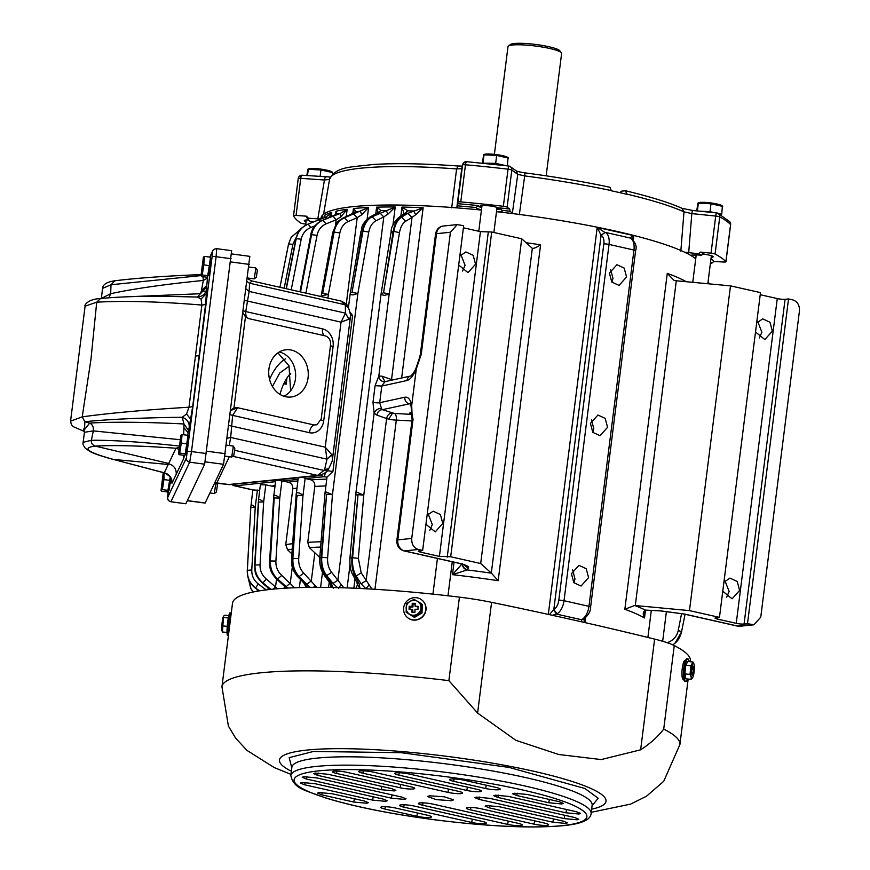 <?xml version="1.0" encoding="UTF-8"?>
<svg xmlns="http://www.w3.org/2000/svg" width="870" height="870" viewBox="0 0 870 870"><rect width="100%" height="100%" fill="white"/><g stroke="black" fill="none" stroke-linecap="round" stroke-linejoin="round"><path stroke-width="1.3" d="M481.447 210.072A191.063 28.569 -172.8 0 0 455.782 207.789A191.063 28.569 -172.8 0 0 353.176 206.636A191.063 28.569 -172.8 0 0 320.986 218.174L320.878 219.033M695.728 258.803A191.063 28.569 -172.8 0 0 694.412 257.792A191.063 28.569 -172.8 0 0 690.769 255.421A191.063 28.569 -172.8 0 0 684.527 252.159A191.063 28.569 -172.8 0 0 514.529 213.824A191.063 28.569 -172.8 0 0 496.933 211.725A191.063 28.569 -172.8 0 0 496.498 211.671M549.372 614.633L553.809 609.576A9.461 5.068 -77.3 0 0 558.812 600.224L603.823 243.926A9.461 5.068 -77.3 0 0 601.083 235.368L597.201 227.385L633.871 235.661L632.262 239.185M275.714 480.719L275.736 480.882A4.437 0.663 7.2 0 1 275.692 480.762L273.811 495.639C274.855 494.823 276.834 495.628 279.759 498.042L275.899 561.063C275.692 566.816 277.628 571.601 281.717 575.429L294.571 587.75M274.931 486.808L265.807 484.84L260.38 484.807L258.531 499.815C258.879 498.901 260.587 499.608 263.643 501.946L260.065 564.88C259.891 570.622 262 575.353 266.383 579.083L277.552 588.74M321.878 218.631L322.857 216.608L322.368 218.446M324.412 217.652L324.956 215.129L324.292 217.707M314.897 225.874L310.797 227.505C305.664 229.713 302.466 233.595 301.216 239.163L296.213 238.695C297.79 231.692 301.803 226.809 308.241 224.047L326.152 216.945L331.731 212.356L328.969 217.576M336.124 214.498L335.983 211.236L337.114 214.053L322.313 220.338C316.452 222.948 312.765 227.744 311.242 234.726L300.357 291.885M340.92 216.793L340.17 213.509L347.163 209.268L340.92 216.793L336.168 219.805L332.992 216.184L340.17 213.509A193.434 28.917 -172.8 0 0 337.114 214.053L331.959 216.369M354.057 212.867L353.416 208.539L356.276 211.649L343.606 217.826C338.419 220.371 335.102 225.134 333.656 232.105L322.661 293.494L334.113 232.072C335.581 225.091 339.039 220.317 344.476 217.761L368.597 207.451L361.768 214.749L357.2 217.663L353.546 213.868M377.971 212.682L376.612 207.158L381.071 210.583L370.979 216.782C366.618 219.305 363.769 224.047 362.42 231.028L352.078 292.407L362.975 231.018C364.356 224.036 367.379 219.294 372.045 216.771L395.23 206.995L388.031 214.053L383.8 216.902L379.82 212.933M325.184 493.573L325.565 491.767L332.449 494.682L327.62 557.79C327.294 563.553 328.621 568.393 331.622 572.319L343.813 587.805M330.502 587.467L330.981 585.347L332.025 587.5M319.779 557.452L309.339 547.611L307.752 542.358A208.093 31.113 7.2 0 1 321.041 541.749M298.225 477.815L296.442 492.931C298.127 492.235 300.302 493.116 302.978 495.596L298.704 558.67C298.443 564.423 300.117 569.252 303.728 573.145L316.789 587.348M644.594 612.926L644.507 617.972A191.063 28.569 -172.8 0 0 624.845 609.261L634.708 605.476A9.461 1.414 -172.8 0 0 635.285 605.531L689.464 610.61L719.468 617.374L716.01 617.733A5.677 0.848 -172.8 0 0 715.053 618.07A5.677 0.848 -172.8 0 0 717.543 619.103L736.237 623.322A5.677 0.848 -172.8 0 0 744.057 624.051L747.504 623.692L753.931 624.79L760.761 617.145L799.443 310.949C799.693 305.207 797.486 301.531 792.82 299.911L788.535 298.943L747.504 623.692M645.442 610.555L644.507 617.972C642.582 614.383 642.908 611.773 645.486 610.12L660.624 610.914L683.994 614.035L737.325 626.063L751.789 624.66M719.468 617.374L760.489 292.624L730.495 285.86L676.305 280.782A9.461 1.414 -172.8 0 1 675.74 280.727L673.978 280.292L667.279 273.376L624.845 609.261M548.317 614.405L597.201 227.385L604.661 232.257L629.652 237.891L633.871 235.661L633.295 240.196M584.074 618.983L584.227 622.42M582.063 621.93L581.41 619.712L556.43 614.079L552.363 615.297M415.806 214.629L412.01 217.435L407.867 213.335L423.146 207.745L415.806 214.629L413.554 210.997A193.434 28.917 -172.8 0 0 407.758 210.812L405.92 213.27L400.265 217.13C396.796 219.675 394.436 224.427 393.196 231.398L383.529 292.809L393.827 231.42C395.11 224.46 397.655 219.708 401.483 217.174L407.867 213.335M411.814 412.369L410.499 412.663A9.461 1.414 -172.8 0 0 409.694 413.109A9.461 1.414 -172.8 0 0 412.01 414.359L413.054 419.253L397.818 539.868L411.738 538.443C411.488 544.185 413.696 547.861 418.361 549.481L422.646 550.449L418.231 551.145M392.751 379.94A7.569 1.131 7.2 0 1 391.533 379.57L412.01 217.435L405.637 221.274C402.56 223.296 400.504 227.07 399.482 232.616L389.194 293.995L384.649 295.376L380.962 294.593L355.852 493.355L356.798 492.115L363.769 495.226L358.342 558.333L361.213 572.851L371.947 589.099M365.878 588.762L361.061 583.803L356.156 575.983C353.274 571.057 352.089 564.978 352.611 557.724L358.038 494.617L351.98 557.703C351.426 564.956 352.404 571.035 354.938 575.94L359.114 583.737L360.039 588.555L357.407 584.77L356.917 582.541L359.114 583.737M404.213 214.259L401.983 207.071L407.758 210.812L404.213 214.259M356.069 588.272L357.407 584.77M419.188 550.797C417.556 551.058 418.068 551.515 420.721 552.178L439.415 556.387L450.693 556.767L480.686 563.532L491.311 573.069A9.461 1.414 -172.8 0 0 491.441 573.178L498.162 580.703A191.063 28.569 -172.8 0 0 452.465 574.668L462.405 563.477C462.34 566.892 463.928 569.034 467.201 569.915L452.465 574.668L454.042 562.183M526.1 242.719A191.063 28.569 -172.8 0 1 540.596 244.818C536.812 247.265 534.093 248.472 532.473 248.428L532.766 248.526M463.405 227.799L480.447 231.637L491.713 232.018L521.706 238.782L532.342 248.32A9.461 1.414 -172.8 0 0 532.473 248.428M296.92 488.135A208.093 31.113 -172.8 0 0 292.809 488.744L285.751 544.631L287.6 549.851L291.896 553.864M292.809 488.744C292.929 485.297 291.45 483.111 288.383 482.187L281.913 480.936L279.694 479.718M292.32 566.914L290.275 583.052L286.187 586.652L277.617 579.029C272.517 574.222 270.102 568.197 270.363 560.965L274.213 497.944L270.026 561.03C269.743 568.273 272.06 574.309 276.986 579.148L286.469 588.131M287.85 588.055L286.187 586.652M273.8 495.715L269.58 561.215C270.211 567.784 268.732 570.198 276.41 579.007L285.164 586.837M276.529 579.115L275.594 586.5L273.408 589.099M270.962 589.349L262.914 582.856C257.422 578.169 254.779 572.221 254.997 565A220.501 32.973 -172.8 0 0 254.79 565.076C254.562 572.308 257.139 578.289 262.522 583.02L270.178 589.425M259.673 490.354L253.148 489.94A4.437 0.663 7.2 0 0 252.8 490.147A4.437 0.663 7.2 0 0 252.887 490.299L252.311 489.799M259.445 590.85L255.562 587.913C249.897 583.389 247.156 577.517 247.352 570.318A220.501 32.973 -172.8 0 0 247.287 570.415C247.091 577.636 249.81 583.531 255.443 588.12L259.053 590.904M325.945 218.816L326.152 216.945A193.434 28.917 -172.8 0 0 325.532 217.185L320.323 219.251M320.443 221.187L318.92 219.805L320.051 219.36M331.601 216.51L322.313 220.338A210.138 31.418 -172.8 0 1 322.955 220.219L332.992 216.184M352.143 213.966L356.276 211.649A193.434 28.917 -172.8 0 1 360.43 211.345L361.768 214.749M378.439 212.334L381.071 210.583A193.434 28.917 -172.8 0 1 386.182 210.54L388.031 214.053M378.232 212.693L377.036 213.226L378.102 212.954M341.225 584.564L338.452 588.283M326.587 494.214L332.449 494.682L357.874 293.462L368.771 232.072C369.87 226.526 372.284 222.753 376.036 220.741L383.8 216.902L337.919 580.138L333.014 583.411L326.718 575.581C322.987 570.655 321.334 564.565 321.759 557.322L326.587 494.214L321.204 557.322C320.747 564.576 322.226 570.666 325.652 575.592L331.307 583.422L333.351 588.327M337.506 587.62L333.014 583.411M325.054 492.616L319.769 557.518C319.29 564.173 320.715 569.97 324.042 574.885L329.708 582.715L331.307 583.422M325.326 472.791A5.677 0.903 98.6 0 1 323.988 476.706L305.598 478.598L310.916 479.827C313.668 480.795 314.962 483.013 314.81 486.46L307.752 542.358M305.598 478.598L303.032 477.325M314.962 585.26L313.678 587.348M314.777 553.45L311.308 580.899L306.74 584.336L299.149 576.571C294.647 571.688 292.559 565.62 292.885 558.377L296.942 495.313L292.44 558.409C292.081 565.663 294.027 571.742 298.279 576.636L307.599 587.413M310.209 587.38L306.74 584.336M296.257 493.355L291.559 558.616C291.961 565.076 290.819 567.708 297.257 576.277L305.348 584.433M760.228 294.723L777.269 298.573A5.677 0.848 -172.8 0 0 785.077 299.302L788.535 298.943M730.495 285.86L689.464 610.61M630.119 238.043L630.119 238.043A13.246 7.09 102.7 0 1 633.958 250.038L609.033 244.416A3.784 0.566 -172.8 0 0 603.823 243.926M600.898 235.226L605.194 232.42A13.246 7.09 102.7 0 1 609.033 244.416L564.021 600.713L588.957 606.336A13.246 7.09 102.7 0 1 581.943 619.429L583.661 619.222L581.943 619.429M605.194 232.42L601.083 235.368L553.809 609.576L557.018 613.807L556.43 614.079L553.581 609.75M369 585.14L365.835 588.74A193.434 28.917 -172.8 0 0 364.758 588.696M411.923 420.96A191.063 28.569 -172.8 0 0 396.318 420.123A7.569 1.131 7.2 0 1 388.683 419.112A7.569 1.131 7.2 0 1 386.606 418.546L366.118 580.671L361.061 583.803M404.191 214.553L404.626 213.411L405.92 213.27M411.738 538.443L450.421 232.246L457.25 224.601L463.666 225.7L422.646 550.449M521.706 238.782L480.686 563.532M298.029 479.37L282.206 480.99L279.933 479.696M275.692 480.762A4.437 0.663 7.2 0 1 281.913 480.936L279.759 498.042L274.213 497.944M265.807 484.84L263.643 501.946L258.466 502.11L254.627 565.217C255.475 571.862 253.605 574.015 262.283 582.998L262.522 583.02A210.138 31.418 7.2 0 1 262.914 582.856L266.383 579.083M258.51 499.597L258.466 502.11M250.777 507.634L252.8 490.147M251.147 505.296C250.799 504.296 252.159 504.915 255.236 507.156L250.788 507.547L247.276 570.459C247.08 577.669 249.788 583.563 255.399 588.153L255.443 588.12A210.138 31.418 7.2 0 1 255.562 587.913L258.314 583.977L266.155 589.893M247.287 570.513L250.788 507.547M253.431 591.937L250.799 588.631L247.732 576.081M250.962 588.87L251.974 590.306M291.091 237.51L288.514 244.111L279.944 287.285L288.514 244.111A220.501 32.973 -172.8 0 1 288.579 244.013L291.243 237.249L300.683 229.191M286.339 288.731L296.213 238.695A220.501 32.973 -172.8 0 0 296.007 238.771C297.583 231.779 301.531 226.929 307.849 224.21L307.556 224.329C298.856 229.321 299.476 229.528 295.854 238.924L286.23 288.699M310.797 227.505L308.154 224.079L318.92 219.805M317.05 235.346L311.58 234.661C313.113 227.668 316.908 222.861 322.955 220.219L326.13 223.851C321.291 225.961 318.268 229.789 317.05 235.346L305.892 293.136M327.925 298.106L328.392 294.364L321.204 295.941L321.117 296.572M351.61 214.107L343.074 217.968C338.778 220.599 336.538 222.513 336.331 223.699L332.764 232.431L321.541 293.832L322.433 293.505M350.044 312.134L352.611 315.636L350.469 315.31M327.316 470.67L332.916 471.518L327.022 477.064L325.065 492.594M352.078 292.407L357.874 293.462L353.068 294.919L350.077 294.549L348.424 307.621M346.271 304.174L357.2 217.663L348.141 221.567C343.78 223.612 341.018 227.407 339.844 232.953L328.392 294.364L322.661 293.494M377.036 213.226L369.902 217.065C359.658 225.634 362.616 228.049 360.963 231.409L350.349 292.798L351.806 292.407M305.142 478.456L302.978 495.596L297.159 495.302M297.573 495.976L296.942 495.313M722.763 591.219L732.094 598.81L739.598 590.393L737.238 581.497L729.963 578.104L723.905 582.226M755.519 331.981L764.839 339.561L772.353 331.144L769.983 322.259L762.718 318.866L756.65 322.987M626.552 276.997L624.192 268.101L616.917 264.708L609.413 273.126L611.773 282.021L619.048 285.414L626.552 276.997M607.564 427.3L605.205 418.416L597.929 415.023L590.425 423.44L592.785 432.336L600.05 435.718L607.564 427.3M588.577 577.615L586.217 568.719L578.942 565.337L571.438 573.754L573.798 582.65L581.062 586.032L588.577 577.615M667.203 642.712L668.584 642.158C673.761 639.928 676.98 636.035 678.241 630.467L681.536 631.892L674.989 643.213L672.771 644.866L674.772 643.387M410.89 375.96L410.792 375.992C412.782 374.263 414.501 371.686 415.969 368.26L416.045 369.478C413.228 375.971 410.194 379.657 406.942 380.527A5.677 5.176 -102.4 0 1 410.814 375.981L385.029 381.636L381.887 376.166L391.533 379.57L391.478 380.223M385.878 381.843L384.931 381.658C381.625 381.865 379.592 380.005 378.82 376.058L381.887 376.166M384.931 381.658L381.799 386.041L379.69 402.745L381.538 408.563C378.298 408.247 375.829 409.781 374.133 413.174L372.98 402.386L375.09 385.682L378.82 376.058L389.194 293.995L383.529 292.809M404.158 213.781L398.503 217.641C393.501 222.785 391.043 227.516 391.141 231.822L380.973 294.549M372.98 402.386A5.677 0.848 7.2 0 0 379.211 402.81L404.833 397.231C408.041 396.687 410.292 399.21 411.586 404.811L411.184 406.964L410.433 403.734M410.009 403.68L382.365 409.683A5.677 4.622 -70.6 0 0 376.96 415.142L374.133 413.174L363.769 495.226L358.038 494.617M381.538 408.563L382.365 409.683L394.436 413.478A5.677 2.675 -87.4 0 1 396.318 420.123L374.948 589.284M404.833 397.231A5.677 5.176 77.6 0 0 409.281 403.778L410.183 403.984M355.852 493.355L349.957 557.844C349.599 565.326 350.523 570.959 352.741 574.744L354.938 575.94A210.138 31.418 7.2 0 1 356.156 575.983L361.213 572.851M356.243 494.986L357.722 494.606M381.658 293.755L383.224 292.798M491.713 232.018L450.693 556.767M425.941 524.295L435.272 531.874L442.776 523.457L440.416 514.572L433.151 511.179L427.083 515.301M458.697 265.046L468.016 272.636L475.531 264.219L473.171 255.323L465.896 251.941L459.828 256.052M269.569 379.44A40.672 21.793 102.7 0 1 285.588 358.81M289.134 366.237L279.759 372.98L272.43 386.476M275.692 480.751L275.04 480.196M252.594 489.908A5.677 3.045 -77.3 0 0 252.604 489.908A5.677 3.045 -77.3 0 0 253.148 489.94L234.965 485.841L275.572 481.675M724.949 580.779L729.125 591.459L726.635 597.211M757.705 321.541L761.881 332.22L759.39 337.962M611.86 282.141L612.98 278.378L610.588 269.298M592.753 432.292L593.786 428.714L591.513 419.786M573.885 582.759L575.005 579.007L572.612 569.926M450.421 232.246L436.501 233.682A9.461 7.863 -95.9 0 1 443.319 226.026C439.132 226.602 436.544 229.267 435.544 234.019L420.297 354.645A5.677 0.848 7.2 0 1 421.254 354.297L416.328 368.793L411.706 405.398L412.054 414.327M428.127 513.855L432.303 524.534L429.813 530.276M460.882 254.605L465.058 265.296L462.568 271.038M290.721 373.273A31.211 16.726 -77.3 0 0 280.064 394.447M289.753 374.317L290.667 374.23L289.982 374.067M286.948 378.004L286.165 384.192L284.697 381.821M710.594 261.826A204.309 30.548 7.2 0 1 711.79 263.229L710.431 263.164M695.804 258.14A13.246 1.979 7.2 0 1 694.412 257.792M690.769 255.421A13.246 1.979 7.2 0 1 701.296 255.236A204.309 30.548 7.2 0 0 698.458 253.768L684.527 252.159M514.529 213.824L512.397 213.009L517.77 174.359L524.697 175.914L524.958 172.912M451.704 207.789L456.609 168.921L461.72 168.671L462.579 164.974L457.892 202.079A3.784 0.566 -172.8 0 1 460.774 201.905A219.436 32.81 -172.8 0 1 503.349 206.299A3.784 0.566 7.2 0 1 507.123 207.19L509.722 209.061A206.201 30.831 -172.8 0 0 499.706 207.865L502.023 210.312A204.309 30.548 7.2 0 1 509.961 211.258L512.397 213.009M502.023 210.312A13.246 1.979 7.2 0 1 502.327 210.812A13.246 1.979 7.2 0 1 496.933 211.725M481.48 209.811A13.246 1.979 7.2 0 1 476.053 207.517A204.309 30.548 7.2 0 0 457.218 205.831L456.859 207.375L455.782 207.789M320.965 218.925L317.811 218.849L324.466 180.003L329.545 179.416A187.441 28.025 -172.8 0 1 329.556 179.307L323.575 214.27M314.059 221.741A13.246 1.979 7.2 0 0 309.502 221.263A204.309 30.548 7.2 0 1 307.937 218.152L317.811 218.849M305.772 224.058L304.511 223.916A3.784 0.566 -172.8 0 1 300.705 223.024A219.436 32.81 -172.8 0 1 293.549 215.706A3.784 0.566 7.2 0 1 293.538 215.651A3.784 0.566 7.2 0 1 296.061 215.445L306.316 216.162L307.904 217.533M308.219 219.631L308.458 219.61A11.353 1.696 -172.8 0 0 308.219 219.631A206.201 30.831 -172.8 0 1 306.316 216.162M680.829 251.147L683.994 211.834L691.824 213.607L715.716 216.054L711.029 253.17A3.784 0.566 -172.8 0 1 715.064 254.04A219.436 32.81 -172.8 0 1 725.885 261.685A3.784 0.566 7.2 0 1 725.939 261.794A3.784 0.566 7.2 0 1 723.72 262.022L713.813 261.478L711.79 263.229M701.296 255.236L703.721 253.888M711.029 253.17L700.611 252.104L698.458 253.768M519.325 214.727L524.697 175.914A187.441 28.025 -172.8 0 1 611.295 190.606L611.273 190.769A187.441 28.025 -172.8 0 1 626.857 194.282L625.606 190.802C649.999 196.609 668.834 202.46 682.123 208.365L683.994 211.834A187.441 28.025 -172.8 0 0 680.536 210.344A187.441 28.025 -172.8 0 0 626.879 194.119M509.722 209.061L509.961 211.258M481.762 207.604A11.353 1.696 -172.8 0 1 478.402 205.581L476.053 207.517M457.892 202.079L457.218 205.831M326.163 176.98A3.784 1.294 94 0 0 325.967 176.915A3.784 1.294 94 0 0 324.466 180.003L300.748 178.328L296.061 215.445M308.643 219.979A9.461 1.414 -172.8 0 0 305.892 220.045A9.461 1.414 -172.8 0 0 304.304 220.61A9.461 1.414 -172.8 0 0 306.077 221.698M694.749 254.91A9.461 1.414 -172.8 0 0 696.141 255.519M711.16 257.411A9.461 1.414 -172.8 0 0 711.975 257.324A9.461 1.414 -172.8 0 0 713.139 256.813A9.461 1.414 -172.8 0 0 702.318 254.04M688.681 252.757L691.824 213.607A3.784 0.587 -84.2 0 1 692.727 210.475A3.784 0.587 -84.2 0 1 692.814 210.529M611.295 190.606L610 187.289C583.77 181.678 555.43 176.871 524.98 172.869C512.441 170.683 518.563 171.336 516.247 170.922L517.77 174.359L511.81 170.074L507.123 207.19M625.225 190.78L621.669 191.15L619.886 192.661M496.824 209.083A9.461 1.414 -172.8 0 0 498.804 208.485A9.461 1.414 -172.8 0 0 492.637 206.353A9.461 1.414 -172.8 0 0 482.121 205.505A9.461 1.414 -172.8 0 0 480.044 206.114A9.461 1.414 -172.8 0 0 481.806 207.19M456.859 207.375L461.72 168.671A3.784 3.741 -166.9 0 1 461.785 168.301L462.644 164.593A3.784 3.741 -166.9 0 1 466.353 161.711M291.45 350.088A23.762 19.738 84.1 0 0 285.197 349.87A23.762 19.738 84.1 0 0 268.71 372.708A23.762 19.738 84.1 0 0 285.556 396.698A23.762 19.738 84.1 0 0 290.047 397.09A23.762 19.738 84.1 0 0 308.274 375.133A23.762 19.738 84.1 0 0 291.45 350.088M283.859 396.22A23.098 19.194 84.1 0 0 295.506 372.675A23.098 19.194 84.1 0 0 279.313 351.98M245.46 316.854L233.954 407.921L237.684 407.736L314.037 424.951L316.908 424.799L321.204 418.938L330.589 344.705C330.785 340.116 329.023 337.168 325.293 335.874L248.929 318.659L245.46 316.854L243.132 312.982M230.822 410.401L237.684 407.736L232.638 415.371L309.437 432.694A15.073 12.528 84.1 0 0 323.727 420.71L333.101 346.478A15.073 12.528 84.1 0 0 322.553 328.893L245.753 311.569C245.47 315.647 246.525 318.018 248.929 318.659M233.954 407.921L230.854 410.129M290.613 390.815L289.003 365.813L277.943 352.872M249.799 256.465L223.546 464.308L205.102 503.088L187.311 500.707M246.166 288.927L249.124 291.428L245.753 311.569L243.404 310.862M230.278 414.718L232.638 415.371L230.68 437.447A7.569 4.905 10 0 0 227.266 438.61M229.256 445.527L230.68 437.447L327.011 459.164L325.239 447.169L331.785 454.716L332.503 458.794C333.079 459.088 331.796 462.383 328.664 468.691L324.63 469.506L327.011 459.164L331.785 454.716M348.903 319.192L345.455 313.146L345.336 305.566L348.576 307.926C350.469 313.95 351.067 317.115 350.371 317.409L348.903 319.192L341.04 322.139L345.455 313.146L249.124 291.428L249.592 283.218A7.569 6.394 3.2 0 1 247.123 281.358M345.336 305.566L344.944 304.717L249.592 283.218L251.854 281.195M341.018 301.053C345.607 303.151 348 305.163 348.174 307.077A7.569 5.242 -24.9 0 0 344.944 304.717L341.018 301.053L251.386 280.847L247.482 278.563M225.711 456.228A7.569 7.471 25.4 0 0 224.96 456.609M319.181 475.52A9.461 5.068 102.7 0 1 318.235 475.77L239.533 483.687M214.629 483.089L228.777 484.514A7.569 6.286 84.1 0 0 230.485 484.623A7.569 6.286 84.1 0 0 230.496 484.623L319.236 475.52C324.728 473.476 327.664 471.518 328.044 469.648L328.664 468.691M185.821 503.763L170.846 501.762L185.821 503.763M231.616 250.777L204.657 464.178L185.908 503.665M170.988 478.217L168.998 490.386L168.388 490.299M210.399 258.955L211.073 259.053L210.975 262.218L208.843 275.703L208.245 275.616M187.898 437.11L188.572 437.197L188.464 440.372L186.343 453.846L185.734 453.77M200.861 274.844L198.795 274.702L200.883 274.431M195.391 356.145L199.132 355.558L192.672 406.649L188.986 407.225L201.883 305.065L201.068 299.019L197.381 297.04L200.437 293.723L201.405 290.885L203.33 280.455L202.96 276.693M108.924 297.757L110.675 293.701C133.915 288.688 164.8 284.272 203.33 280.455L207.462 278.085L207.571 277.128M130.641 296.659L200.437 293.723L206.647 287.089L207.462 278.085M85.097 306.164L96.711 302.194L90.937 359.484L82.226 416.85L84.847 421.7L84.455 431.509L73.363 426.702L71.362 424.625L70.557 421.189L85.097 306.164C83.998 305.413 87.848 299.269 99.626 298.606C120.767 296.561 146.28 295.876 176.164 296.55L197.381 297.04C202.492 296.594 205.603 293.853 206.712 288.851L206.647 287.089M100.387 298.66L96.711 302.194C124.312 300.596 159.373 301.553 201.883 305.065L205.581 304.478L206.712 288.851M70.557 421.189L82.226 416.85C110.109 413.043 145.692 409.835 188.986 407.225L186.539 414.011L182.2 417.285L183.983 423.973L183.711 434.761M192.672 406.649L189.236 427.137C189.377 422.287 187.028 419.003 182.2 417.285C142.615 417.73 110.164 419.209 84.847 421.7L89.675 423.07C114.013 421.722 145.442 422.015 183.983 423.973L188.529 430.519L187.724 435.294M184.505 455.391L183.613 458.697L183.396 455.238M178.654 449.203L175.958 448.246L164.289 472.78L164.821 473.019C175.272 479.337 170.27 480.621 171.727 481.056L171.76 479.816M178.85 447.463L175.958 448.246C141.19 445.755 114.285 445.038 95.265 446.103L168.693 463.46M183.613 458.697L171.966 483.231C172.119 477.793 169.563 474.313 164.289 472.78L113.372 459.425L168.214 464.471M508.385 46.066L510.472 44.49A25.132 3.763 7.2 0 1 514.344 43.5A25.132 3.763 7.2 0 1 540.716 45.175A25.132 3.763 7.2 0 1 559.769 50.721L561.4 52.765A27.024 4.045 -172.8 0 0 540.912 46.806A27.024 4.045 -172.8 0 0 512.55 45.001A27.024 4.045 -172.8 0 0 508.385 46.066A27.024 4.045 -172.8 0 0 507.993 46.632L494.388 154.349M546.164 175.827L561.629 53.407A27.024 4.045 -172.8 0 0 561.4 52.765M484.949 163.408A11.005 1.642 7.2 0 1 500.815 164.734A11.005 1.642 7.2 0 1 503.306 165.398M482.806 163.201L495.682 163.342L506.329 165.746M507.384 165.865L508.004 158.057M495.682 163.342L496.672 155.447L508.374 158.09M483.024 162.723L484.024 154.827L496.672 155.447M482.274 163.147L483.698 154.719M508.254 157.807L507.645 157.361A12.245 1.827 -172.8 0 0 496.085 154.545A12.245 1.827 -172.8 0 0 484.198 154.403L483.84 154.545M703.438 211.573A11.005 1.642 7.2 0 1 711.899 212.432M718.424 213.563L721.708 214.303L721.284 215.194M699.241 211.138L710.007 211.671L714.672 212.726M721.708 214.303L722.339 206.386M710.007 211.671L711.007 203.776L722.698 206.418M697.37 210.953L698.349 203.156L711.007 203.776M696.674 210.877L698.034 203.047M722.578 206.136L721.969 205.69A12.245 1.827 -172.8 0 0 710.42 202.873A12.245 1.827 -172.8 0 0 698.523 202.732L698.175 202.873M332.427 174.239L332.275 172.564M320.106 176.501L320.943 169.954L332.634 172.586M307.491 175.609L308.284 169.335L320.943 169.954M306.795 175.566L307.958 169.226M332.514 172.314L331.905 171.868A12.245 1.827 -172.8 0 0 320.356 169.041A12.245 1.827 -172.8 0 0 308.458 168.91L308.1 169.041M226.439 445.157L233.138 446.049L233.073 448.137L231.681 457.022L225.036 456.141M231.681 457.022L233.802 455.401L234.715 449.551L234.769 448.18L233.149 446.06M185.712 453.901L179.742 453.096L178.557 453.738L179.002 454.651L184.984 455.456L188.061 435.348L182.091 434.543L180.873 435.239M180.906 435.163L178.535 453.683L180.895 435.174M187.257 443.841L181.286 443.047L182.091 434.543M179.742 453.096L181.286 443.047M178.557 453.738L179.002 454.651M248.94 267.003L255.66 267.906L255.573 269.994L254.192 278.868L247.548 277.987M254.192 278.868L256.313 277.247L257.226 271.407L257.27 270.026L255.66 267.906M101.344 298.421L110.675 293.701L111.012 284.751L201.057 275.583L201.514 276.508L207.484 277.302L210.562 257.194L204.591 256.4L203.373 257.096M203.417 257.009L201.035 275.54L203.395 257.031M209.757 265.698L203.787 264.893L204.591 256.4M208.224 275.746L202.242 274.953L203.787 264.893M201.514 276.508L201.057 275.583L202.242 274.953M215.836 483.002L214.335 493.551L209.931 492.975M214.335 493.551L216.456 491.931L217.424 484.71L216.13 483.013M168.367 490.43L162.396 489.636L161.2 490.267L161.657 491.191L167.627 491.985L170.237 476.88M169.911 480.381L163.93 479.577L164.017 472.812M162.396 489.636L163.93 479.577M161.2 490.267L161.657 491.191M163.658 472.714L161.059 490.31L163.255 472.617M690.008 674.413L684.864 673.924L685.777 665.256L687.768 661.494L692.911 661.983L690.921 665.735L690.008 674.413L691.215 677.034A7.558 1.577 -84.6 0 1 691.574 667.181A7.558 1.577 -84.6 0 1 693.89 663.777A7.558 1.577 -84.6 0 1 694.086 664.408A7.558 1.577 -84.6 0 1 694.151 671.531A7.558 1.577 -84.6 0 1 692.574 677.763A7.558 1.577 -84.6 0 1 691.226 677.023L691.074 679.329L692.563 677.795M694.086 664.397L692.911 661.983M693.118 669.324L693.433 666.322L692.824 666.094L691.574 671.868L692.487 675.337L693.727 669.563L691.857 669.215M684.864 673.924L685.93 678.85L691.074 679.329M689.17 661.624A11.353 2.371 95.4 0 0 687.909 658.873A11.353 2.371 95.4 0 0 684.559 669.302A11.353 2.371 95.4 0 0 685.788 681.471A11.353 2.371 95.4 0 0 687.55 679.002M685.777 665.256L690.921 665.735M693.433 666.322L692.803 666.268M693.727 669.563L691.835 669.378M692.803 672.336L692.172 672.271M692.509 669.095L691.878 669.041M687.909 658.873L686.985 658.786A11.353 2.371 95.4 0 0 683.635 669.215A11.353 2.371 95.4 0 0 684.875 681.384L685.788 681.471M223.557 616.145A7.558 0.935 96.1 0 0 223.557 616.156A7.558 0.935 96.1 0 0 223.514 616.21L222.47 631.99L222.426 630.826L222.47 631.99L227.016 632.468M223.557 616.156L223.525 616.21A7.558 0.935 96.1 0 0 222.024 623.551A7.558 0.935 96.1 0 0 221.98 630.837L222.437 631.903M228.321 617.972L223.514 617.45M228.821 615.623L224.808 615.199L223.525 616.21M227.233 626.367L222.35 625.845M228.429 635.513L227.635 635.437A11.353 1.403 -83.9 0 1 227.788 621.245A11.353 1.403 -83.9 0 1 230.061 612.861L230.996 612.958A11.353 1.403 -83.9 0 1 231.246 613.209M228.429 635.459A11.353 1.403 -83.9 0 1 228.723 621.343A11.353 1.403 -83.9 0 1 230.996 612.958M228.669 633.599A9.461 1.174 -83.9 0 1 228.364 627.02A9.461 1.174 -83.9 0 1 229.767 617.102A9.461 1.174 -83.9 0 1 230.789 614.84L231.028 614.872M417.339 601.235L421.265 603.573L421.004 612.186L413.446 616.515L406.149 612.23L406.41 603.628L413.968 599.299L417.339 601.235A7.558 7.308 131.9 0 1 419.982 611.338A7.558 7.308 131.9 0 1 409.824 614.34A7.558 7.308 131.9 0 1 407.171 604.237A7.558 7.308 131.9 0 1 417.339 601.235M406.149 612.23L414.457 617.417L422.015 613.089L422.276 604.476L421.265 603.573M415.11 606.292L415.197 603.312L412.228 603.323L412.141 606.303L409.172 606.314L409.074 609.294L412.043 609.283L411.956 612.262L414.925 612.252L415.023 609.272L417.991 609.261L418.078 606.281L415.11 606.292L418.057 606.999M414.457 617.417L413.446 616.515M422.015 613.089L421.004 612.186M425.854 608.772A11.353 10.973 -48.1 0 0 410.422 598.647A11.353 10.973 -48.1 0 0 407.138 617.254A11.353 10.973 -48.1 0 0 425.854 608.772M412.043 609.283L412.837 609.99L412.771 612.262M409.172 606.314L409.966 607.021L409.89 609.294M412.141 606.303L412.935 607.01L409.966 607.021M412.228 603.323L413.022 604.03L412.935 607.01M415.175 604.019L413.022 604.03M407.225 617.341A11.353 10.973 -48.1 0 0 407.323 617.417A11.353 10.973 -48.1 0 0 426.039 608.935A11.353 10.973 -48.1 0 0 422.483 600.518A11.353 10.973 -48.1 0 0 422.385 600.441M685.506 660.547L684.973 660.493A9.461 1.979 95.4 0 0 682.732 665.485A9.461 1.979 95.4 0 0 681.982 675.327A9.461 1.979 95.4 0 0 683.211 679.329L683.744 679.383M690.367 661.744L690.443 661.091A230.789 34.506 7.2 0 0 674.261 645.583A66.207 9.896 7.2 0 0 654.621 639.102A1097.2 164.049 7.2 0 0 491.583 602.334A66.207 9.896 7.2 0 0 459.425 597.135A230.789 34.506 -172.8 0 0 271.386 589.305A230.789 34.506 7.2 0 0 232.507 603.236L221.948 686.745L228.397 726.102L235.705 738.206L247.026 750.451L274.278 767.59L290.971 774.365M459.425 597.135L448.876 680.644L477.597 713.063L515.91 740.337L558.681 754.486L601.213 759.564L640.635 749.82C650.466 743.415 658.155 736.498 663.712 729.082A230.789 34.506 -172.8 0 1 679.894 744.6L663.723 781.282L646.464 796.257L630.543 804.119L591.263 812.297M496.096 787.437A9.461 1.414 7.2 0 1 500.25 789.133A9.461 1.414 7.2 0 1 498.651 789.732A9.461 1.414 7.2 0 1 485.634 788.514L453.672 781.303A9.461 1.414 7.2 0 1 449.518 779.553A9.461 1.414 7.2 0 1 451.117 779.009A9.461 1.414 7.2 0 1 464.134 780.227L496.096 787.437M576.375 811.721L508.417 796.398L495.389 795.18L493.801 795.724L497.944 797.464L565.913 812.797L578.931 814.015L580.529 813.417L576.375 811.721M476.542 797.105L474.955 797.649L479.109 799.399L564.151 818.583L577.18 819.801L578.768 819.203L574.624 817.506L489.571 798.323L476.542 797.105M486.711 805.576L485.123 806.131L489.266 807.871L552.841 822.204L565.87 823.433L567.457 822.835L563.314 821.139L499.739 806.805L486.711 805.576M384.888 809.067A9.461 1.414 7.2 0 1 380.745 807.316A9.461 1.414 7.2 0 1 382.332 806.773A9.461 1.414 7.2 0 1 395.35 807.991L427.311 815.201A9.461 1.414 7.2 0 1 431.466 816.886A9.461 1.414 7.2 0 1 429.867 817.485A9.461 1.414 7.2 0 1 416.85 816.267L384.888 809.067L385.345 806.707M304.598 784.783L372.567 800.106L385.595 801.324L387.183 800.726L383.039 799.03L315.07 783.707L302.042 782.489L300.454 783.033L304.598 784.783L305.065 782.424M404.43 799.389L406.029 798.79L401.875 797.094L316.832 777.921L303.804 776.703L302.216 777.247L306.36 778.998L391.413 798.171L404.43 799.389M394.273 790.917L395.861 790.319L391.717 788.622L328.142 774.289L315.114 773.071L313.526 773.615L317.67 775.366L381.245 789.699L394.273 790.917M429.584 795.789L427.377 796.518L436.305 799.628L451.399 800.704L453.629 799.834L444.2 796.789L429.584 795.789M366.748 803.26L368.347 802.662L364.193 800.965L332.231 793.755L319.203 792.537L317.615 793.081L321.759 794.832L353.72 802.031L366.748 803.26M470.431 809.807A9.461 1.414 7.2 0 1 466.276 808.056A9.461 1.414 7.2 0 1 467.864 807.512A9.461 1.414 7.2 0 1 480.892 808.73L544.468 823.063A9.461 1.414 7.2 0 1 548.622 824.76A9.461 1.414 7.2 0 1 547.023 825.358A9.461 1.414 7.2 0 1 533.995 824.14L470.431 809.807L470.887 807.458M422.57 805.196A9.461 1.414 7.2 0 1 418.426 803.445A9.461 1.414 7.2 0 1 420.014 802.901A9.461 1.414 7.2 0 1 433.042 804.13L518.085 823.303A9.461 1.414 7.2 0 1 522.239 824.999A9.461 1.414 7.2 0 1 520.641 825.597A9.461 1.414 7.2 0 1 507.623 824.379L422.57 805.196L423.037 802.847M471.692 822.454L403.734 807.132A9.461 1.414 7.2 0 1 399.58 805.381A9.461 1.414 7.2 0 1 401.168 804.837A9.461 1.414 7.2 0 1 414.196 806.055L482.165 821.378A9.461 1.414 7.2 0 1 486.308 823.074A9.461 1.414 7.2 0 1 484.721 823.672A9.461 1.414 7.2 0 1 471.692 822.454L472.334 819.17M514.235 793.244L512.647 793.788L516.791 795.539L548.752 802.738L561.781 803.967L563.368 803.369L559.225 801.672L527.263 794.462L514.235 793.244M410.553 786.697A9.461 1.414 7.2 0 1 414.707 788.383A9.461 1.414 7.2 0 1 413.109 788.981A9.461 1.414 7.2 0 1 400.091 787.763L336.516 773.43A9.461 1.414 7.2 0 1 332.373 771.679A9.461 1.414 7.2 0 1 333.96 771.135A9.461 1.414 7.2 0 1 346.989 772.353L410.553 786.697M458.414 791.298A9.461 1.414 7.2 0 1 462.557 792.994A9.461 1.414 7.2 0 1 460.969 793.592A9.461 1.414 7.2 0 1 447.941 792.374L362.899 773.202A9.461 1.414 7.2 0 1 358.744 771.451A9.461 1.414 7.2 0 1 360.343 770.907A9.461 1.414 7.2 0 1 373.36 772.125L458.414 791.298M409.291 774.039L477.249 789.373A9.461 1.414 7.2 0 1 481.404 791.069A9.461 1.414 7.2 0 1 479.805 791.667A9.461 1.414 7.2 0 1 466.788 790.438L398.819 775.116A9.461 1.414 7.2 0 1 394.675 773.365A9.461 1.414 7.2 0 1 396.263 772.821A9.461 1.414 7.2 0 1 409.291 774.039M300.367 579.714L299.378 587.587M284.457 586.565L284.24 588.261M322.639 218.337L322.857 216.608A191.063 28.569 -172.8 0 0 321.063 218.957M331.187 216.663L331.731 212.356A191.063 28.569 -172.8 0 0 324.956 215.129L324.662 217.489M346.249 216.532L347.163 209.268A191.063 28.569 -172.8 0 0 335.983 211.236L335.537 214.781M367.129 219.044L368.597 207.451A191.063 28.569 -172.8 0 0 353.416 208.539L352.785 213.552M392.925 225.265L395.23 206.995A191.063 28.569 -172.8 0 0 376.612 207.158L375.753 213.911M350.001 565.065L347.108 587.913M329.251 582.073L328.566 587.435M322.498 572.351L320.606 587.359M305.751 585.858L305.544 587.446M686.299 281.717A191.063 28.569 -172.8 0 0 667.279 273.376M585.597 617.82L584.988 622.594M400.852 216.043L401.983 207.071A191.063 28.569 -172.8 0 1 423.146 207.745L401.646 377.993M355.003 578.963L353.84 588.185M540.596 244.818L498.162 580.703M267.971 589.675L268.188 587.957M335.515 224.949L336.168 219.805L326.13 223.851M319.845 556.637A193.782 28.971 -172.8 0 0 318.703 556.702M753.866 624.801L740.011 626.226A9.461 7.863 84.1 0 1 737.869 626.096L684.538 614.068L660.199 610.805L645.486 610.12A196.74 29.417 -172.8 0 0 634.708 605.476M676.305 280.782L635.285 605.531M394.436 413.478A196.74 29.417 7.2 0 1 412.021 414.435M418.361 549.481L404.43 550.906L457.761 562.933A24.588 3.676 7.2 0 1 468.495 567.588L467.538 569.611A15.138 2.262 7.2 0 1 467.201 569.915A196.74 29.417 7.2 0 1 491.441 573.178M532.342 248.32L491.311 573.069M287.6 549.851A205.374 30.711 7.2 0 1 292.233 549.188M276.41 579.007L276.986 579.148A210.138 31.418 7.2 0 1 277.617 579.029L281.717 575.429M258.314 583.977C253.801 580.366 251.615 575.701 251.778 569.981L255.236 507.156L257.389 490.049M296.278 237.162L292.918 244.263L284.175 288.242M301.216 239.163L291.211 289.83M348.141 221.567L344.476 217.761A210.138 31.418 -172.8 0 0 343.606 217.826L343.074 217.968M376.036 220.741L372.045 216.771A210.138 31.418 -172.8 0 0 370.979 216.782L369.902 217.065M324.042 574.885L325.652 575.592A210.138 31.418 7.2 0 1 326.718 575.581L331.622 572.319M309.339 547.611A205.374 30.711 7.2 0 1 320.617 547.078M297.257 576.277L298.279 576.636A210.138 31.418 7.2 0 1 299.149 576.571L303.728 573.145M558.812 600.224A3.784 0.566 -172.8 0 1 564.021 600.713A13.246 7.09 102.7 0 1 557.018 613.807M678.241 630.467L681.591 613.524M388.683 419.112L392.522 413.228M376.96 415.142L386.606 418.546C387.313 415.164 389.107 413.348 392 413.087M405.637 221.274L401.483 217.174A210.138 31.418 -172.8 0 0 400.265 217.13L398.503 217.641M285.751 544.631A208.093 31.113 7.2 0 1 292.624 543.685M288.383 482.187A213.77 31.962 7.2 0 1 297.834 480.925M275.899 561.063L270.363 560.965A220.501 32.973 -172.8 0 0 270.026 561.03L269.58 561.215M272.712 485.949A213.77 31.962 7.2 0 1 275.137 485.123M260.065 564.88L254.997 565L258.564 502.066M251.778 569.981L247.352 570.318L250.81 507.493M255.421 588.098L258.977 590.926M247.83 576.495L251.125 589.131M257.748 589.969L256.857 591.285M288.503 244.187L291.243 237.249L300.922 229.071M292.918 244.263L288.579 244.013L279.966 287.296M321.933 220.501L322.117 220.393C315.299 224.09 311.525 228.94 310.786 234.965L311.242 234.726A220.501 32.973 -172.8 0 1 311.58 234.661L300.52 291.928M332.764 232.431L333.656 232.105A220.501 32.973 -172.8 0 1 334.113 232.072L339.844 232.953M332.916 471.518L352.611 315.636M360.963 231.409L362.42 231.028A220.501 32.973 -172.8 0 1 362.975 231.018L368.771 232.072M327.62 557.79L321.759 557.322A220.501 32.973 -172.8 0 0 321.204 557.322L320.715 557.855M310.916 479.827A213.77 31.962 7.2 0 1 326.761 479.142M327.011 477.162L323.988 476.706A5.677 4.72 84.1 0 1 321.4 475.053M314.81 486.46A208.093 31.113 7.2 0 1 325.902 485.928M298.704 558.67L292.885 558.377A220.501 32.973 -172.8 0 0 292.44 558.409L293.07 559.073M684.538 614.068A5.677 3.045 102.7 0 1 683.994 614.035M785.077 299.302L744.057 624.051M777.269 298.573L736.237 623.322M717.739 617.548L717.543 619.103M630.522 238.173C635.415 242.088 637.123 246.275 635.622 250.723A3.784 0.566 -172.8 0 0 633.958 250.038L588.957 606.336A3.784 0.566 -172.8 0 1 590.61 607.021C590.839 610.968 588.522 615.036 583.661 619.222M668.584 642.158L669.03 643.354M685.06 614.274L681.536 631.892M399.482 232.616L393.827 231.42A220.501 32.973 -172.8 0 0 393.196 231.398L391.641 232.366M406.942 380.527L381.799 386.041L375.09 385.682M358.342 558.333L352.611 557.724A220.501 32.973 -172.8 0 0 351.98 557.703L350.49 558.083M464.439 565.011A5.677 5.601 25.4 0 0 468.495 567.588M462.59 564.336A5.677 5.601 25.4 0 0 467.538 569.611M488.255 232.377L447.234 557.126M480.447 231.637L439.415 556.387M420.917 550.623L420.721 552.178M397.818 539.868A9.461 7.863 84.1 0 0 404.43 550.906L403.887 550.873C398.971 549.296 396.633 545.74 396.861 540.216L397.818 539.868M403.865 550.873L457.218 562.901A5.677 3.045 -77.3 0 0 457.761 562.933M232.573 484.405A5.677 4.72 84.1 0 0 234.965 485.841A5.677 3.045 -77.3 0 1 234.421 485.808L252.604 489.908M411.586 404.811L411.706 405.398M416.328 368.793L416.045 369.478M411.184 406.964L412.097 419.59A5.677 0.848 7.2 0 1 413.054 419.253M435.544 234.019L436.501 233.682L421.254 354.297M286.165 384.192L283.707 383.822M713.813 261.478A206.201 30.831 -172.8 0 0 711.007 258.586M693.292 254.964A11.353 1.696 -172.8 0 0 696.087 255.932M700.611 252.104A206.201 30.831 -172.8 0 1 704.124 253.964A11.353 1.696 -172.8 0 0 703.33 253.866M496.77 209.496A11.353 1.696 -172.8 0 0 499.706 207.865M478.402 205.581A206.201 30.831 -172.8 0 0 457.511 203.689M456.609 168.921A187.441 28.025 -172.8 0 0 329.556 179.307C336.135 166.246 350.251 167.355 372.893 164.517C395.643 163.06 424.027 163.549 458.044 165.996L456.609 168.921M302.445 175.305A3.784 1.294 94 0 0 302.249 175.24A3.784 1.294 94 0 0 300.748 178.328A3.784 0.566 7.2 0 0 300.302 178.296A3.784 1.74 -87.3 0 1 302.162 175.24A3.784 1.74 -87.3 0 1 302.205 175.24M293.56 215.608L298.236 178.589A3.784 0.566 7.2 0 1 298.225 178.546A3.784 0.566 7.2 0 1 300.302 178.296M725.885 261.685L730.582 224.569A3.784 0.566 7.2 0 1 730.626 224.677A3.784 0.566 7.2 0 1 730.55 224.764M715.064 254.04L719.751 216.924A219.436 32.81 7.2 0 1 730.582 224.569A3.784 3.687 -42.5 0 0 729.658 221.643L729.658 221.643A3.784 3.784 0 0 1 730.626 224.677L725.939 261.794M719.512 216.815A3.784 3.23 -68.4 0 0 717.63 213.172A3.784 3.784 0 0 0 716.619 212.922A3.784 0.587 -84.2 0 0 715.716 216.054A3.784 0.566 7.2 0 1 719.512 216.815A3.784 0.566 7.2 0 1 719.751 216.924A3.784 3.48 -61.9 0 0 717.793 213.237M682.123 208.365L692.727 210.475L716.619 212.922A3.784 0.587 -84.2 0 1 716.706 212.976A3.784 3.23 -68.4 0 1 717.63 213.172A3.784 3.784 0 0 1 718.022 213.346L729.658 221.643M510.037 166.485A3.784 3.61 125.7 0 1 510.385 166.703L510.385 166.703A3.784 3.61 125.7 0 1 511.81 170.074A3.784 0.566 7.2 0 0 511.625 169.976A3.784 3.415 -64.4 0 0 508.635 166.061L508.047 169.182A3.784 0.566 7.2 0 1 511.625 169.976M503.349 206.299L508.047 169.182A219.436 32.81 7.2 0 0 465.472 164.789A3.784 0.924 -85 0 1 466.657 161.679A3.784 0.924 -85 0 1 466.798 161.744M460.774 201.905L465.472 164.789A3.784 0.566 7.2 0 0 465.004 164.756A3.784 1.381 -86.2 0 1 466.581 161.679A3.784 1.381 -86.2 0 1 466.624 161.679A3.784 3.784 0 0 0 462.644 164.593A3.784 3.741 -166.9 0 0 462.579 164.974A3.784 0.566 7.2 0 1 465.004 164.756M322.553 328.893A7.569 4.056 -77.3 0 0 324.869 335.787M309.437 432.694A7.569 4.056 102.7 0 1 314.037 424.951M321.03 419.884A7.569 1.131 -172.8 0 0 323.727 420.71M333.101 346.478A7.569 1.131 7.2 0 1 330.459 345.684M206.766 451.193L225.363 453.683M205.211 461.85L223.546 464.308M230.68 261.913L249.266 264.404M187.365 500.609L205.179 502.99M228.94 425.31A7.569 1.131 7.2 0 0 231.3 425.985L325.239 447.169L341.04 322.139L247.091 300.966A7.569 1.131 7.2 0 1 244.742 300.28M214.705 482.937A7.569 7.471 -154.6 0 1 216.858 482.915L229.299 456.706M216.728 483.067A15.138 0.74 -82.4 0 0 216.858 482.915L228.777 484.514L317.528 475.411L232.66 456.271M234.639 450.301L323.999 470.452L324.63 469.506M328.044 469.648A7.569 3.643 33.1 0 1 323.999 470.452L317.528 475.411A7.569 6.286 84.1 0 0 319.236 475.52M204.657 464.178L189.682 462.177L170.922 501.664A3.784 3.741 25.4 0 1 167.649 497.455L167.975 492.692A3.784 0.566 -172.8 0 0 167.964 492.714A3.784 0.566 -172.8 0 0 167.964 492.746M206.473 453.564L191.487 451.552L189.682 462.177A3.784 3.741 -154.6 0 1 186.397 457.968L167.649 497.455M170.846 501.762C168.987 501.098 167.932 500.206 167.703 499.086L168.214 490.756M209.985 257.118L212.421 251.974L212.106 256.737L186.397 457.968M199.132 355.558L205.581 304.478M189.236 427.137L188.529 430.519M171.966 483.231L171.673 480.588M231.083 258.705L216.097 256.704L216.717 248.668L231.703 250.68M212.106 256.737A3.784 0.566 -172.8 0 1 216.097 256.704L191.487 451.552A3.784 0.566 7.2 0 0 187.485 451.595M212.421 251.974A3.784 3.741 -154.6 0 1 212.748 250.854C213.193 249.603 214.52 248.874 216.717 248.668M201.405 290.885L206.755 285.382M201.068 299.019L206.745 293.223M190.813 419.383L186.539 414.011M188.116 432.879L184.103 427.888M176.251 474.226C176.403 468.789 173.837 465.298 168.541 463.775M101.29 298.704L102.595 288.372L111.012 284.751L114.938 280.771C136.699 278.085 164.756 276.051 199.11 274.681M84.151 430.008L89.675 423.07C92.481 424.44 93.71 427.05 93.34 430.889L179.927 439.687M83.531 428.986L84.423 432.281L93.34 430.889L91.361 440.274C112.806 440.057 142.549 442.025 180.612 446.169M112.219 459.11L112.785 459.316C96.211 454.771 91.328 452.237 90.219 451.628L85.434 448.387C83.292 445.625 82.53 443.613 83.15 442.341L91.361 440.274C90.991 443.004 92.296 444.951 95.265 446.103C81.475 447.8 87.511 452.237 113.372 459.425L164.821 473.019M448.876 680.644A230.789 34.506 -172.8 0 0 260.837 672.804A230.789 34.506 -172.8 0 0 221.948 686.745M591.654 809.187A164.582 24.61 -172.8 0 0 522.043 768.732A164.582 24.61 -172.8 0 0 307.164 750.06A164.582 24.61 -172.8 0 0 291.363 771.244M491.583 602.334L477.597 713.063M654.621 639.102L640.635 749.82M674.261 645.583L663.712 729.082M291.787 767.862L289.177 757.65L313.396 751.462L401.233 752.691L509.091 767.416L584.912 788.503L598.179 798.247L592.078 805.794M592.448 804.358L592.155 805.152A151.336 22.631 -172.8 0 0 487.146 770.015A151.336 22.631 -172.8 0 0 317.365 758.085A151.336 22.631 -172.8 0 0 291.874 767.22L291.798 766.383M591.1 813.504A151.336 22.631 -172.8 0 0 486.091 778.356A151.336 22.631 -172.8 0 0 316.31 766.426A151.336 22.631 -172.8 0 0 290.819 775.572C293.94 789.405 306.164 790.221 324.325 797.551C353.307 806.544 390.619 814.026 436.262 819.997C489.418 826.565 531.635 828.468 562.879 825.706C581.301 823.977 590.708 819.91 591.1 813.504L592.155 805.152M318.953 770.842A147.552 22.065 7.2 0 1 522.152 789.873A147.552 22.065 7.2 0 1 562.02 825.652A147.552 22.065 7.2 0 1 358.831 806.62A147.552 22.065 7.2 0 1 318.953 770.842M318.137 773.006L317.67 775.366M306.827 776.638L306.36 778.998M322.226 792.472L321.759 794.832M353.72 802.031L354.362 798.747M416.85 816.267L417.491 812.982M508.265 821.084L507.623 824.379M534.637 820.856L533.995 824.14M553.483 818.92L552.841 822.204M564.793 815.288L564.151 818.583M566.555 809.502L565.913 812.797M399.286 772.767L398.819 775.116M363.355 770.842L362.899 773.202M336.973 771.081L336.516 773.43M486.276 785.218L485.634 788.514M453.672 781.303L454.129 778.954M498.412 795.115L497.944 797.464M479.566 797.05L479.109 799.399M489.734 805.522L489.266 807.871M373.208 796.811L372.567 800.106M392.055 794.886L391.413 798.171M381.887 786.404L381.245 789.699M404.191 804.783L403.734 807.132M517.248 793.179L516.791 795.539M549.394 799.454L548.752 802.738M400.733 784.479L400.091 787.763M448.583 789.09L447.941 792.374M467.429 787.154L466.788 790.438M329.708 582.715L330.97 585.401M284.588 586.695L286.045 588.153M304.315 584.074L306.675 587.565M644.583 612.98L646.095 610.229M262.283 582.998L269.983 589.447M258.314 502.24L254.627 565.217M295.854 238.924L286.11 288.677M308.154 224.09L307.556 224.329M310.786 234.976L299.965 291.798M590.61 607.021L635.622 250.723M681.591 631.816C680.144 637.21 677.937 641.005 674.989 643.202L672.804 644.887M708.006 282.369L709.985 283.935M352.741 574.744L356.917 582.541M457.218 562.901L464.645 564.847M457.25 224.601L443.319 226.026M321.541 293.832L321.193 295.941M350.349 292.798L350.077 294.549M740.011 626.226L737.325 626.063M420.297 354.645L418.938 359.636M231.866 484.481A5.677 5.677 0 0 0 234.421 485.808M418.927 359.647L415.969 368.26M412.097 419.59L396.861 540.216M293.538 215.651L298.225 178.546A3.784 3.784 0 0 1 302.249 175.24L330.317 177.012M466.657 161.679L508.613 166.007A3.784 3.784 0 0 1 510.385 166.703L516.334 170.988M462.285 166.116L458.044 165.996M231.616 253.92L249.886 256.367M248.102 318.42A7.569 7.569 0 0 0 248.907 318.583M350.371 317.409L332.503 458.784M348.576 307.926L348.174 307.077M228.005 484.579L230.496 484.623M167.964 492.714L168.204 490.778M209.79 257.096L212.748 250.854M203.721 291.233L207.691 291.233M114.938 280.771C106.923 281.913 102.812 284.446 102.595 288.372M83.15 442.341L84.423 432.281M482.023 205.505L478.772 231.268M437.436 558.442L432.934 594.134M497.042 207.408L493.866 232.507M452.269 561.781L447.974 595.787M696.217 254.921L692.748 282.326M651.304 610.457L647.889 637.438M711.366 255.736L707.832 283.74M666.442 611.327L662.668 641.266M306.283 220.012L305.62 225.265M688.17 679.057L679.894 744.6M291.874 767.22L290.819 775.572"/></g></svg>
